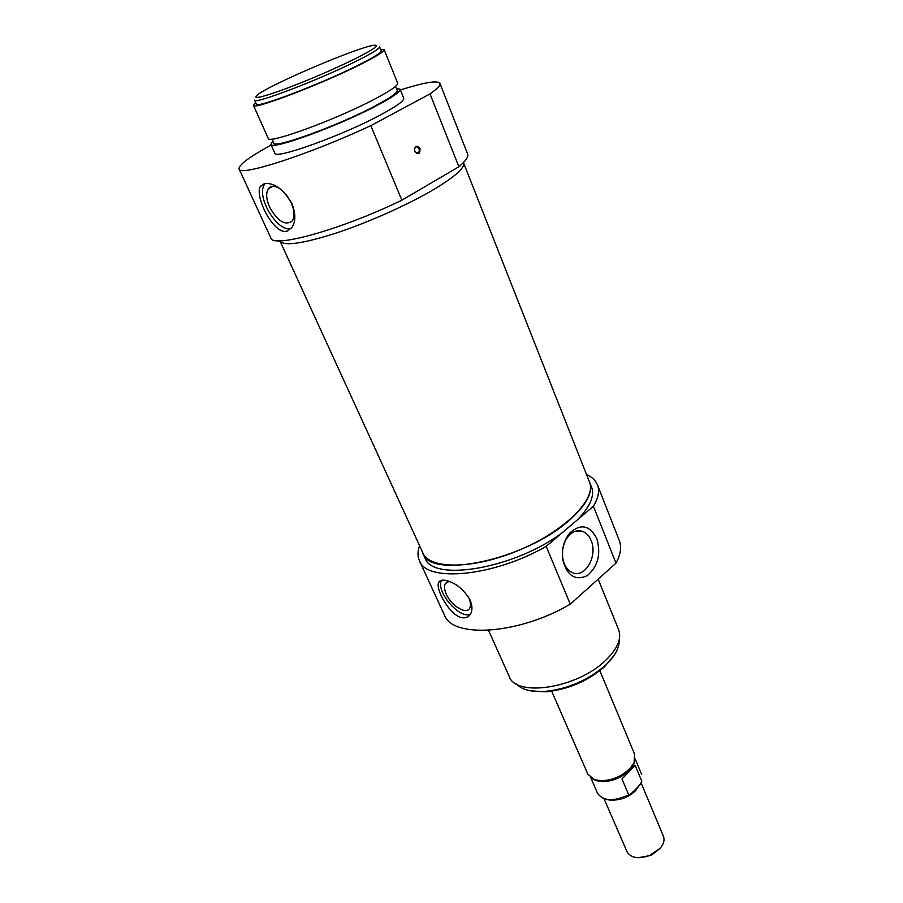 <?xml version="1.0" encoding="UTF-8"?>
<svg xmlns="http://www.w3.org/2000/svg" width="903" height="903" viewBox="0 0 903 903"><rect width="100%" height="100%" fill="white"/><g stroke="black" fill="none" stroke-linecap="round" stroke-linejoin="round"><path stroke-width="1.35" d="M265.313 183.354L264.85 183.952C255.335 195.646 276.928 232.263 291.014 228.64M279.749 188.524C274.681 185.42 270.866 185.499 268.315 188.75C265.764 193.073 266.182 199.157 269.546 207.013C277.808 221.506 285.427 226.1 292.391 220.829C294.886 216.618 294.491 210.613 291.217 202.825L286.443 194.89M264.568 183.478C274.489 182.722 283.61 189.438 291.906 203.615C295.868 213.864 295.778 221.957 291.658 227.872L286.319 231.303C273.462 234.193 254.206 196.211 260.391 186.345L264.568 183.478M354.574 59.079C331.356 70.366 307.359 80.638 282.571 89.905C260.256 97.851 251.948 99.477 257.626 94.759C270.528 84.374 356.945 47.52 373.515 45.331C380.942 44.382 374.632 48.965 354.574 59.079M356.843 60.885C372.284 53.142 379.858 48.457 379.565 46.809L381.19 50.816C381.506 52.509 373.955 57.25 358.547 65.016C320.994 84.035 255.165 109.003 256.317 104.082L254.556 100.131C253.337 104.929 319.199 79.825 356.843 60.885M414.703 151.332C414.025 148.442 414.793 146.929 417.028 146.783C420.256 149.65 420.188 151.839 416.836 153.352L414.703 151.332M414.658 151.49C418.349 155.169 420.132 154.165 420.019 148.476C416.328 144.785 414.545 145.801 414.658 151.49M400.424 89.95C424.286 82.399 437.447 80.186 439.93 83.347C440.687 85.232 437.379 88.765 430.02 93.912L370.806 125.652C308.747 154.684 239.351 176.932 239.103 169.008C238.46 165.057 249.16 157.066 271.205 145.044M239.103 169.008L270.844 237.974C272.458 248.641 341.56 229.52 401.869 200.195L370.806 125.652M401.869 200.195L458.882 166.739C465.79 160.937 468.713 156.704 467.652 154.029L439.93 83.347M430.02 93.912L458.882 166.739M463.555 162.461L463.634 162.653C465.192 167.608 455.281 176.525 433.914 189.427C408.337 204.575 368.83 222.251 336.503 232.963C302.652 243.72 283.768 246.417 279.851 241.045L279.749 240.808M439.648 178.026L421.938 188.422M380.592 49.338L384.102 49.597C384.441 51.369 376.562 56.313 360.478 64.429C321.163 84.34 252.174 110.516 253.416 105.346L255.662 102.603M384.102 49.597L397.67 83.144C398.2 85.39 390.57 90.695 374.756 99.059C336.176 119.58 267.514 144.661 268.214 138.362L253.416 105.346M395.582 86.338L397.218 90.379C397.76 92.614 390.48 97.75 375.4 105.798C338.659 125.494 273.191 149.243 273.733 143.046L271.95 139.051M396.406 88.381L400.108 89.183C400.672 91.508 393.087 96.881 377.33 105.279C338.873 125.912 270.268 150.801 270.866 144.299L272.853 141.06M400.108 89.183L403.754 98.19C404.363 100.651 396.835 106.114 381.168 114.579C342.903 135.371 274.388 159.966 274.839 153.171L270.866 144.299M641.164 783.048L663.412 836.257C664.845 840.061 663.694 844.136 659.935 848.493L648.964 855.784C638.082 859.227 630.779 857.884 627.043 851.766L604.152 798.986M638.319 857.715L651.221 855.333L659.89 848.538M635.802 789.233L629.583 795.012L628.725 794.888L621.975 778.984L635.159 765.304L641.773 781.14L640.227 784.199L635.802 789.233M634.662 761.24L633.68 764.435L629.526 770.349C618.769 779.808 607.561 783.206 595.89 780.553L592.865 779.029M599.852 670.703L634.628 754.242L634.109 762.64L629.741 768.871C618.397 778.826 606.59 782.416 594.298 779.616L587.853 774.187L551.699 691.201M422.096 551.248L425.031 557.998C432.187 582.548 515.613 568.416 562.772 532.273L546.18 546.36C493.715 576.565 426.69 582.706 419.432 560.774L444.434 615.078C452.516 638.658 519.078 634.437 570.278 604.163L615.981 563.167C620.688 554.442 621.783 546.879 619.277 540.502L597.447 484.843C599.761 490.758 598.429 497.892 593.429 506.256L577.457 519.812C590.156 506.696 594.851 495.747 591.555 486.965L588.767 480.261M419.432 560.774C417.468 556.406 417.513 551.394 419.579 545.751M586.544 474.639C592.007 477.044 595.641 480.452 597.447 484.843M488.546 630.317L509.179 676.392C515.985 697.861 578.326 688.007 606.139 659.856C617.641 648.456 621.795 638.398 618.623 629.707L598.181 579.139M562.772 532.273L577.457 519.812M422.807 553.133C430.042 579.591 524.519 560.165 568.563 520.918C586.307 505.353 593.316 492.383 589.591 481.988M570.278 604.163L546.18 546.36M593.429 506.256L615.981 563.167M462.088 617.754C449.807 615.767 435.257 588.948 438.61 582.548C439.58 580.561 441.725 579.816 445.044 580.29C455.022 582.277 463.374 588.858 470.091 600.032C472.472 605.868 472.562 610.62 470.35 614.288C468.409 617.155 465.655 618.307 462.088 617.754M596.804 538.583C589.625 525.061 580.561 523.266 569.601 533.176C563.788 540.536 561.508 549.374 562.761 559.691C567.005 575.719 575.143 581.058 587.176 575.696C597.978 566.452 601.184 554.081 596.804 538.583M591.126 540.57C598.068 555.977 584.884 578.755 572.31 572.592C567.276 570.233 564.093 565.402 562.783 558.11C561.745 549.555 563.641 542.229 568.461 536.111C572.908 531.224 577.706 529.677 582.864 531.495C586.499 533.018 589.253 536.043 591.126 540.57M619.153 639.956C619.571 647.519 615.282 655.713 606.263 664.54L605.078 665.646C587.605 680.523 567.434 689.124 544.577 691.45C531.088 692.172 521.618 689.621 516.155 683.797M530.693 690.84L545.943 691.811C568.032 689.565 587.514 681.257 604.389 666.877L614.164 655.307M468.194 596.533L468.781 597.763C470.7 602.199 471.027 605.665 469.752 608.159C466.524 615.045 451.229 605.823 446.285 594.185C444.31 589.693 443.971 586.171 445.281 583.62L449.062 581.34M470.328 614.311C459.334 619.334 435.246 590.833 441.567 580.313M280.37 241.801L422.931 553.065C429.828 569.804 474.583 569.285 520.06 549.769C565.617 530.456 596.872 498.546 589.467 482.033L463.837 163.601M289.705 228.764L287.188 231.1M613.385 800.092C621.986 799.798 629.38 796.66 635.588 790.678L639.132 785.407M641.785 781.761L641.773 781.14M628.725 794.888C613.611 801.717 603.215 801.187 597.549 793.274L590.822 777.81M264.85 183.952L260.391 186.345M272.977 186.232L268.315 188.75M415.482 147.133L417.028 146.783M635.204 758.926L641.672 774.447M629.583 795.012C614.412 802.304 603.735 801.729 597.549 793.274M633.68 764.435L634.109 762.64M595.89 780.553L594.298 779.616M576.814 530.919L582.864 531.495M562.783 558.11L562.761 559.691M568.461 536.111L569.601 533.176M604.389 666.877L605.078 665.646M545.943 691.811L544.577 691.45M445.281 583.62L447.73 581.6M438.61 582.537L441.24 580.392"/></g></svg>
